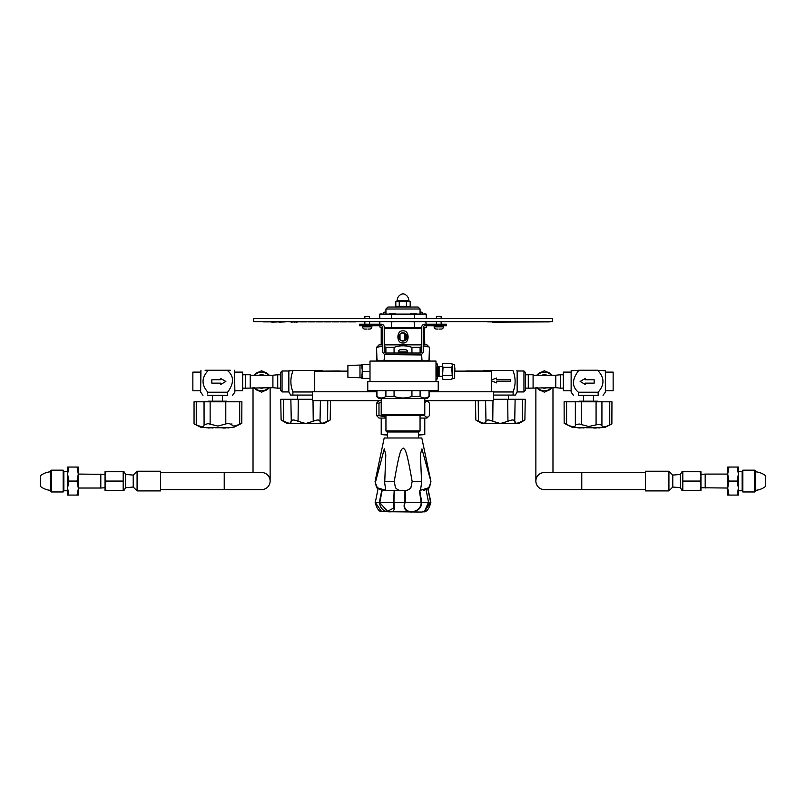 <?xml version="1.0" encoding="UTF-8"?>
<svg xmlns="http://www.w3.org/2000/svg" width="806" height="806" viewBox="0 0 806 806"><rect width="100%" height="100%" fill="white"/><g stroke="black" fill="none" stroke-linecap="round" stroke-linejoin="round"><path stroke-width="1.21" d="M552.392 318.521L253.608 318.521L253.608 321.634L552.392 321.634L552.392 318.521M422.425 313.846L422.425 312.426L420.057 312.426M420.057 311.801L422.425 312.426M385.943 312.426L383.575 312.426L383.575 313.846M385.943 311.801L383.575 312.426M394.164 490.854L393.56 502.249L394.426 490.854M394.104 492.335L393.872 507.921L387.605 511.276L379.364 502.249C380.351 508.918 384.009 512.112 390.346 511.81C394.134 512.102 395.293 508.908 393.822 502.249L404.874 502.249C399.786 515.296 421.74 515.256 421.709 502.249L428.5 502.249L424.379 511.659L430.888 502.269M382.145 490.522L379.858 502.249L393.61 502.249M381.671 511.669L375.112 502.249L379.364 502.249L381.732 490.491M381.621 511.659L421.377 512.052M404.944 490.854L404.874 502.249L421.709 502.249L419.825 490.854M430.888 502.249L428.016 489.081L430.888 502.249C429.245 508.455 427.089 511.588 424.409 511.649M427.865 489.192L430.636 502.249L423.976 511.447M423.815 511.417L423.734 511.629C424.258 513.059 425.86 509.936 428.54 502.259L430.636 502.249M426.142 490.078L428.5 502.249M419.382 490.854L421.195 502.249C421.377 514.752 400.391 514.802 405.237 502.249L405.287 490.854M375.354 502.249L377.984 489.081L375.354 502.249M405.851 339.92L403 341.059L400.149 339.92M400.008 339.779L400.008 334.067M400.149 333.936L403 332.797L405.851 333.936M405.992 334.067L405.992 339.779M403 332.797A4.131 4.131 0 0 0 398.869 336.928A4.131 4.131 0 0 0 403 341.059A4.131 4.131 0 0 0 407.131 336.928A4.131 4.131 0 0 0 403 332.797M403 342.963C409.75 343.799 409.821 330.087 403 330.883C396.25 330.057 396.179 343.759 403 342.963M424.409 327.861L424.782 344.867M424.782 328.233L423.231 328.233M421.679 328.233L384.321 328.233M382.769 328.233L381.591 327.861M381.218 344.867L381.218 328.233M427.19 360.816L429.457 359.808L429.457 347.356L426.968 344.867L423.231 344.867M421.679 344.867L384.321 344.867M382.769 344.867L379.032 344.867L376.543 347.356L376.966 359.808L378.326 360.594M427.049 346.298L427.674 346.57M428.268 346.882L423.231 345.945M385.137 346.882L384.321 346.469M382.769 345.945L376.966 347.356M421.679 346.469L420.097 347.356L411.937 347.356C405.811 345.28 399.857 345.28 394.063 347.356L385.903 347.356L385.903 353.028M429.457 347.356L429.034 359.808M377.732 360.282L376.543 359.808L376.543 347.356M394.063 347.356L394.063 353.028M411.937 353.028L411.937 347.356M420.097 347.356L420.097 353.028M377.802 361.068L376.543 359.808M429.457 359.808L428.198 361.068M381.218 418.072L381.218 434.575L387.434 435.079L387.434 437.99L387.434 431.966M418.566 435.079L424.782 434.575L418.566 434.575M381.218 434.575L387.434 434.575M377.198 416.228L379.032 418.072L385.943 418.072M420.057 418.072L426.968 418.072L428.802 416.228M377.168 416.198L376.614 415.584L378.981 415.584L385.943 417.115M420.057 415.584L424.611 415.584C426.243 417.659 427.835 417.659 429.386 415.584L429.386 403.131L428.832 402.516M428.832 416.198L429.386 415.584M381.218 402.234L378.981 403.131L378.981 415.584M378.981 403.131L376.614 403.131L377.198 402.476M376.614 415.584L376.614 403.131M429.386 403.131C427.744 401.056 426.152 401.056 424.611 403.131M423.231 327.861L426.213 327.619L424.137 327.861L426.213 327.619L426.213 325.755M421.679 327.861L414.606 327.619L414.606 321.886L410.456 321.634M416.682 327.861L391.394 327.619L391.394 321.886L389.318 321.634M395.545 327.861L384.321 327.861M382.769 327.861L381.863 327.861M381.56 321.634L379.787 321.886L381.863 321.634L379.787 321.886L379.787 324.203M379.787 325.755L380.2 327.669M425.8 321.826L426.213 324.203M416.682 321.634L414.606 321.886M395.545 321.634L391.394 321.886M410.456 327.861L414.606 327.619M389.318 327.861L391.394 327.619M425.8 314.038L414.606 314.098L414.606 318.521M424.137 313.846L426.213 314.098L426.213 318.521M414.606 314.098L391.394 314.098L391.394 318.521M391.394 314.098L379.787 314.098L379.787 318.521M379.787 314.098L381.863 313.846L379.787 314.098M395.545 313.846L389.318 313.846M416.682 313.846L410.456 313.846M420.057 309.01L385.943 309.01L387.938 307.026L418.062 307.026L420.057 309.01L420.057 313.846M385.943 313.846L385.943 309.01M403.715 293.948L402.164 293.948C398.95 295.107 397.277 297.384 397.146 300.799L408.854 300.799L410.183 301.565L410.183 306.25L410.183 301.565L408.31 301.011L406.436 301.565L406.436 306.25L408.31 306.804L410.183 306.25L408.854 307.026M395.817 306.25L406.436 306.25L406.425 301.565L395.817 301.565L395.817 306.25L397.146 307.026M397.146 300.799L395.817 301.565M408.854 300.799C408.723 297.384 407.05 295.107 403.836 293.948A2.992 2.992 0 0 0 402.164 293.948L402.285 293.948M399.242 306.25L399.242 301.565M399.252 301.565L399.252 306.25M454.866 371.123L491.277 371.123L491.277 391.787M429.457 391.787L493.514 391.787L493.514 400.753L424.782 400.753M314.723 391.787L314.723 371.123L347.9 371.123M381.218 400.753L312.486 400.753L312.486 391.787L376.543 391.787M483.55 371.123L483.832 370.498L512.928 370.498C515.79 377.722 515.84 384.875 513.09 391.968L513.13 395.081L515.336 395.081L517.16 391.918L517.16 371.002L523.95 371.002L523.95 391.918L525.502 390.356L525.502 372.553L523.95 371.002M516.878 370.498L517.16 371.002M493.514 391.968L513.09 391.968L513.493 390.749M513.865 389.53L514.147 388.512M483.55 371.002L465.928 371.002M487.771 370.498L487.559 371.123L487.771 370.498L483.832 370.498M491.277 380.1L496.587 378.034L496.587 379.707L510.46 379.707L510.46 381.198L496.587 381.198L496.587 382.88L491.277 380.805M513.13 395.081L493.514 395.081M508.445 395.081L508.445 399.282M493.514 399.282L525.25 399.282L524.887 419.997L518.812 423.513L481.897 423.513L475.812 419.997L475.48 400.753M522.469 399.282L522.308 421.286C525.713 419.583 525.713 419.583 522.308 421.286L516.334 423.513L514.732 421.286L515.115 399.282M514.641 421.931L514.732 421.286C514.178 419.573 511.911 419.573 507.941 421.286L500.355 423.513L492.768 421.286C488.799 419.573 486.532 419.573 485.978 421.286L486.068 421.931M485.595 400.753L485.978 421.286L484.366 423.513L478.381 421.286M477.585 420.873L476.85 420.5M476.366 420.269L475.812 419.997M478.25 400.753L478.401 421.286C474.996 419.583 474.996 419.583 478.401 421.286L479.147 421.679M484.97 423.442L485.484 423.221M491.751 420.782L492.768 421.286L492.98 400.753M514.913 422.918L515.447 423.341M521.694 421.609L522.217 421.337M289.122 370.498L293.072 370.498L288.84 371.002L288.84 391.918L282.05 391.918L282.05 371.002L280.498 372.553L280.498 390.356L282.05 391.918M288.84 391.918L290.664 395.081L292.87 395.081L292.91 391.968C290.16 384.875 290.21 377.722 293.072 370.498L292.649 371.717M292.276 372.926L291.984 373.924M322.45 371.123L340.072 371.002M322.45 371.002L318.229 370.498L318.441 371.123M293.072 370.498L322.168 370.498M312.486 395.081L292.87 395.081M292.91 391.968L312.486 391.968M297.555 395.081L297.555 399.282M292.397 423.513L318.894 423.513M330.52 400.753L330.188 419.997L324.103 423.513L287.188 423.513L281.113 419.997L280.75 399.282L312.486 399.282M290.271 423.442L290.775 423.221M320.214 422.918L320.738 423.341M326.984 421.609L327.508 421.337M327.75 400.753L327.599 421.286C331.004 419.583 331.004 419.583 327.599 421.286L321.634 423.513L320.022 421.286L320.405 400.753M319.932 421.931L320.022 421.286C319.468 419.573 317.201 419.573 313.232 421.286L305.645 423.513L298.059 421.286C294.089 419.573 291.822 419.573 291.268 421.286L291.359 421.931M290.865 399.282L291.268 421.286L289.666 423.513L283.672 421.286M282.876 420.873L282.14 420.5M281.657 420.269L281.113 419.997M283.531 399.282L283.692 421.286C280.286 419.583 280.286 419.583 283.692 421.286L284.437 421.679M427.099 360.806L378.901 360.806L427.462 361.068M383.978 360.806L384.724 354.58L421.276 354.58M384.351 360.433L422.022 360.806L421.649 354.952L384.724 354.58M375.656 481.525L375.485 483.056L377.319 487.761L385.802 490.32L384.694 483.056L385.802 454.856L384.271 448.801L375.656 481.525L375.072 481.525L384.19 437.99L421.81 437.99L430.928 481.525L421.931 448.922L420.41 454.302L421.619 483.056L420.41 490.35L428.772 487.761L430.595 483.056L430.424 481.525M384.19 490.522L403.151 490.522C400.219 490.995 397.66 490.068 395.494 487.761L394.235 481.525C400.169 447.018 401.237 450.091 403.161 448.035C405.086 450.091 406.143 447.018 412.158 481.525L410.879 487.761C408.652 490.078 406.073 490.995 403.161 490.522L382.387 490.522L376.593 487.761L375.072 481.525M429.034 390.698L429.034 396.411C426.052 398.496 423.069 398.496 420.097 396.411L411.937 396.411C405.982 398.496 400.018 398.496 394.063 396.411L385.903 396.411C382.931 398.496 379.948 398.496 376.966 396.411L376.543 390.698M427.452 398.406L429.034 396.411M427.462 398.406L378.548 398.406M376.966 396.411L376.966 390.698M385.903 390.698L385.903 396.411M394.063 396.411L394.063 390.698M411.937 390.698L411.937 396.411M420.097 396.411L420.097 390.698M424.278 415.412L424.782 414.909L381.218 414.909L381.218 398.406M381.722 415.412L424.288 415.412M385.953 430.968L420.057 430.968L420.057 415.412M420.047 430.968L419.06 431.966L386.94 431.966L385.943 430.968L385.943 415.412M359.426 324.203L381.218 324.203A3.113 3.113 0 0 1 384.321 327.317L384.321 351.466A1.552 1.552 0 0 0 385.883 353.028L420.117 353.028A1.552 1.552 0 0 0 421.679 351.466L421.679 327.317A3.113 3.113 0 0 1 424.782 324.203L446.574 324.203L446.574 325.755L424.782 325.755A1.552 1.552 0 0 0 423.231 327.317L423.231 351.466A3.113 3.113 0 0 1 420.117 354.58L385.883 354.58A3.113 3.113 0 0 1 382.769 351.466L382.769 327.317A1.552 1.552 0 0 0 381.218 325.755L359.426 325.755L359.426 324.203M370.004 378.397L361.904 378.397L362.529 364.393L370.004 364.393M362.529 364.393L361.904 364.393L361.904 367.899L361.904 365.078L359.98 365.078L359.98 377.722L347.9 377.339L347.9 365.45L359.98 365.078M362.529 378.397L361.904 374.901L361.904 376.876M361.904 374.901L362.529 371.395L361.904 367.899M370.004 371.395L362.529 371.395M435.996 381.732L435.996 361.068L370.004 361.068L370.004 381.732M367.768 381.732L438.232 381.732L438.232 390.698L367.768 390.698L367.768 381.732M442.695 378.79L443.038 379.485L451.753 379.485L452.378 377.46L452.378 364.393L451.753 363.315L452.378 365.33L451.753 367.355L452.378 378.397L451.753 379.485M452.095 364.01L451.753 363.315L443.038 363.315L442.413 365.33L443.038 363.315M443.038 367.355L442.413 365.33L442.413 377.46L443.038 379.485L442.413 378.397L443.038 367.355L451.753 367.355M443.038 375.445L451.753 375.445M442.413 366.377L438.877 366.649M438.877 376.14L442.413 376.422M439.099 376.523L439.099 366.277M438.726 366.267L438.726 376.533M438.303 366.992L437.436 366.992M437.436 375.808L438.303 375.808M437.436 365.33L437.436 378.397L436.812 379.485L437.436 377.46L436.812 375.445L437.436 364.393L436.812 363.315L437.436 365.33M435.996 367.355L436.812 367.355M435.996 375.445L436.812 375.445M435.996 379.485L436.812 379.485M437.154 364.01L435.996 363.315M454.866 367.919L454.866 371.395M542.428 371.838A9.833 9.833 0 0 0 537.078 374.931M537.078 388.008A9.833 9.833 0 0 0 542.428 391.101M546.418 391.101A9.833 9.833 0 0 0 551.767 388.008M551.767 374.931A9.833 9.833 0 0 0 546.418 371.838M537.451 387.686A9.34 9.34 0 0 0 551.395 387.686M551.375 375.233A9.34 9.34 0 0 0 537.481 375.233M536.514 387.686L544.423 392.25L552.342 387.686M552.291 375.233L544.423 370.689L536.554 375.233M645.193 472.507L544.423 472.507A8.554 8.554 0 0 0 535.869 481.061A8.554 8.554 0 0 0 544.423 489.615L645.193 489.615M544.423 472.507A8.554 8.554 0 0 0 535.869 481.061A8.554 8.554 0 0 0 544.423 489.615A8.554 8.554 0 0 1 535.869 481.061A8.554 8.554 0 0 1 544.423 472.507M672.778 487.036L672.778 475.087L680.425 474.432L680.425 487.701L672.778 487.036L668.92 490.904L645.435 490.904L645.435 471.228L668.92 471.228L668.92 490.904M672.778 475.087L668.92 471.228M645.435 490.904L645.435 471.228M727.707 488.033L700.968 487.751L700.968 485.736L700.968 490.401L700.132 490.401L700.968 485.736L700.968 476.396L700.132 481.061L700.968 485.736M700.968 471.732L700.968 476.396L700.132 471.732L700.968 471.732M680.425 474.432L681.977 471.732L682.813 471.732L681.977 471.732M700.132 490.401L681.977 490.401L682.813 490.401L682.813 471.732L700.132 471.732M680.425 487.701L681.977 490.401M682.813 481.061L700.132 481.061M259.582 371.838A9.833 9.833 0 0 0 254.233 374.931M254.233 388.008A9.833 9.833 0 0 0 259.582 391.101M263.572 391.101A9.833 9.833 0 0 0 268.922 388.008M268.922 374.931A9.833 9.833 0 0 0 263.572 371.838M254.605 387.686A9.34 9.34 0 0 0 268.549 387.686M268.519 375.233A9.34 9.34 0 0 0 254.625 375.233M253.658 387.686L261.577 392.25L269.486 387.686M269.446 375.233L261.577 370.689L253.709 375.233M160.807 489.615L261.577 489.615A8.554 8.554 0 0 0 270.131 481.061A8.554 8.554 0 0 0 261.577 472.507L160.807 472.507M261.577 489.615A8.554 8.554 0 0 0 270.131 481.061A8.554 8.554 0 0 0 261.577 472.507A8.554 8.554 0 0 1 270.131 481.061A8.554 8.554 0 0 1 261.577 489.615M133.222 475.087L133.222 487.036L125.575 487.701L125.575 474.432L133.222 475.097L137.08 471.228L160.565 471.228L160.565 490.904L137.08 490.904L137.08 471.228M133.222 487.036L137.08 490.904M160.565 471.228L160.565 490.904M77.044 467.057L78.293 474.059L78.293 488.94L77.044 495.075L67.593 495.075L67.593 474.059L68.842 467.057L78.293 467.057L78.293 474.059L78.293 473.193L78.293 474.059L105.032 474.381L105.032 476.396L105.032 471.732L105.868 471.732L105.032 476.396L105.032 485.736L105.868 481.061L105.032 476.396M105.032 490.401L105.032 485.736L105.868 490.401L105.032 490.401M125.575 487.701L124.023 490.401L123.187 490.401L124.023 490.401M105.868 471.732L124.023 471.732L123.187 471.732L123.187 490.401L105.868 490.401M125.575 474.432L124.023 471.732M123.187 481.061L105.868 481.061M705.2 488.033L705.2 474.089L700.968 474.391M727.707 473.193L727.707 474.059L727.707 473.193M728.956 495.075L727.707 495.075L727.707 467.057L737.158 467.057L738.407 474.059L737.158 481.061L738.407 488.063L738.407 495.075L728.956 495.075L727.707 488.063L728.956 481.061L727.707 474.059L728.956 467.057M728.956 481.061L737.158 481.061M737.158 467.057L738.407 467.057L738.407 488.063L737.158 495.075M738.407 471.359L742.145 471.359L742.145 490.773L742.83 491.962L742.83 470.17L754.597 470.17L754.597 491.962L742.83 491.962M754.597 491.962L755.595 491.388L755.595 470.744L754.597 470.17M755.595 490.34L755.595 471.792A18.679 18.679 0 0 1 765.7 475.832L765.7 486.3A18.679 18.679 0 0 1 755.595 490.34M100.8 474.089L100.8 488.033L105.032 487.741M78.293 474.059L77.044 481.061L78.293 488.063L78.293 495.075L77.044 495.075M68.842 495.075L67.593 488.063L68.842 481.061L67.593 474.059L67.593 467.057L68.842 467.057M77.044 481.061L68.842 481.061M67.593 490.773L63.855 490.773L63.855 471.359L63.17 470.17L63.17 491.962L51.403 491.962L51.403 470.17L63.17 470.17M51.403 491.962L50.405 491.388L50.405 470.744L51.403 470.17M50.405 471.792L50.405 490.34A18.679 18.679 0 0 1 40.3 486.3L40.3 475.832A18.679 18.679 0 0 1 50.405 471.792M436.419 318.521L436.419 316.426L441.144 316.426L441.144 318.521M441.144 321.634L441.144 324.203M436.419 321.634L436.419 324.203M443.421 325.755L443.421 326.833A2.237 2.237 0 0 1 441.466 329.05L439.451 329.07M434.132 325.755L434.132 326.833A2.237 2.237 0 0 0 436.086 329.05L438.111 329.07M364.856 318.521L364.856 316.426L369.581 316.426L369.581 318.521M369.581 321.634L369.581 324.203M364.856 321.634L364.856 324.203M371.868 325.755L371.868 326.833A2.237 2.237 0 0 1 369.914 329.05L367.889 329.07M362.579 325.755L362.579 326.833A2.237 2.237 0 0 0 364.534 329.05L366.549 329.07M407.645 353.028L407.645 351.95A2.237 2.237 0 0 0 405.69 349.733L400.693 349.713M398.355 353.028L398.355 351.95A2.237 2.237 0 0 1 400.31 349.733L400.31 349.733M398.355 351.95L407.645 351.95A2.237 2.237 0 0 0 405.69 349.733M405.307 349.713L403.675 349.713M487.66 321.634L492.708 321.886M549.904 321.634L487.66 321.886M549.904 321.886L492.708 322.138M363.415 321.634L256.096 321.634M271.803 321.886L263.441 321.886M279.098 321.886L271.803 322.138M285.344 321.886L279.098 322.138M289.838 321.886L291.409 321.886M294.039 321.886L291.409 322.138M296.658 321.886L294.039 322.138M298.24 321.886L296.658 322.138M306.643 321.886L299.641 321.886M314.693 321.886L308.043 321.886M323.095 321.886L316.093 321.886M330.803 321.886L324.496 321.886M338.681 321.886L332.203 321.886M347.084 321.886L340.082 321.886M355.486 321.886L348.484 321.886M264.116 375.233A6.72 6.72 0 0 0 259.038 375.233M259.038 387.686A6.72 6.72 0 0 0 264.116 387.686M250.233 375.233L272.912 375.233L272.912 387.686L245.437 388.18L245.437 374.74L250.233 374.74L250.233 387.686M280.498 374.82L277.717 374.74L277.717 388.18L272.912 387.686M272.912 375.233L277.717 374.74M546.962 375.233A6.72 6.72 0 0 0 541.884 375.233M541.884 387.686A6.72 6.72 0 0 0 546.962 387.686M533.088 375.233L555.767 375.233L555.767 387.686L528.283 388.18L528.283 374.74L533.088 374.74L533.088 387.686M563.344 374.82L560.563 374.74L560.563 388.18L555.767 387.686M555.767 375.233L560.563 374.74M200.634 390.799L192.856 390.799L192.856 372.12L200.634 372.12L200.634 392.139L200.946 370.256M205.077 370.256L208.422 370.256C201.45 377.48 201.258 384.794 207.867 392.21L207.595 393.922M207.867 392.22L227.635 392.21C234.284 383.102 234.103 375.777 227.091 370.256L230.425 370.256M207.827 395.323C201.248 395.323 201.248 395.323 207.827 395.323L227.685 395.323L227.645 392.23M232.551 395.323L234.868 392.139L234.566 370.256M234.868 372.12L242.656 372.12L242.656 390.799L234.868 390.799M227.685 395.323C234.274 395.323 234.274 395.323 227.685 395.323L227.685 395.323M208.422 370.256L228.793 370.256M211.837 383.142L220.784 383.142L220.784 384.391L225.861 381.46L220.784 378.528L220.784 379.767L211.837 379.767L211.837 383.142M241.82 423.301L233.347 427.523L201.299 427.523L194.055 423.906L194.055 401.791L241.891 401.791L241.77 423.321M231.856 423.825L231.856 424.057C231.685 426.596 234.284 426.636 239.684 424.158C242.677 422.878 242.586 422.959 239.412 424.399M204.079 424.208L204.029 401.791M231.816 424.47L227.987 423.331L217.973 426.092L207.948 423.603L204.12 424.883M204.069 401.791L204.079 424.45C204.24 427.12 201.641 427.23 196.261 424.792C193.339 423.563 193.339 423.603 196.261 424.913M208.2 401.791L208.2 401.166L226.879 401.166L226.879 401.791M605.366 372.12L613.144 372.12L613.144 390.799L605.366 390.799L605.366 370.77L605.366 392.139L603.039 395.323M573.449 395.323L571.132 392.139L571.132 370.77L578.91 370.256C571.857 379.263 571.676 386.588 578.365 392.21L578.315 395.323C571.726 395.323 571.726 395.323 578.315 395.323L598.173 395.323C604.752 395.323 604.752 395.323 598.173 395.323L598.133 392.21C604.742 384.764 604.55 377.45 597.578 370.256L605.366 370.77M571.132 372.12L563.344 372.12L563.344 390.799L571.132 390.799M597.578 370.256L578.91 370.256M578.365 392.21L598.133 392.21M594.163 383.142L585.216 383.142L585.216 384.391L580.139 381.46L585.216 378.528L585.216 379.767L594.163 379.767L594.163 383.142M575.373 424.571L575.353 401.791L611.945 401.791L611.875 423.946M596.077 401.791L596.077 424.893L598.052 424.278L601.921 425.034L601.931 401.791L601.921 424.802M564.18 423.301L564.109 401.791L575.353 401.791L575.353 424.681M566.316 424.158C563.323 422.878 563.414 422.959 566.588 424.399L566.588 401.791M596.077 424.893L588.682 426.505L579.242 424.016L575.363 424.681M566.588 424.399C572.723 427.402 575.645 427.533 575.373 424.802L575.413 425.225M611.825 423.966L604.702 427.523L572.653 427.523L564.23 423.321M609.739 424.792C612.661 423.563 612.661 423.603 609.739 424.913C604.329 427.543 601.719 427.583 601.921 425.034L601.88 425.457M579.121 401.791L579.121 401.166L597.8 401.166L597.8 401.791M592.219 427.764L586.315 427.764M604.016 427.523L572.895 427.523M592.4 427.764L593.73 427.764M598.908 427.764L596.319 427.764M596.319 428.016L593.73 428.016M598.908 428.016L600.168 427.764M577.64 427.764L578.879 427.764M583.181 427.764L578.879 428.016M584.421 427.764L583.181 428.016M221.297 427.764L215.393 427.764M233.105 427.523L201.984 427.523M221.479 427.764L222.809 427.764M227.987 427.764L225.398 427.764M225.398 428.016L222.809 428.016M227.987 428.016L229.247 427.764M206.729 427.764L207.968 427.764M212.26 427.764L207.968 428.016M213.509 427.764L212.26 428.016M420.913 500.314L420.964 502.249M430.223 500.314L430.354 502.249M404.864 333.231L404.864 340.616M404.592 340.737L404.592 333.11M507.941 421.286L507.709 399.282M298.059 421.286L298.291 399.282M313.232 421.286L313.02 400.753M394.235 481.525L384.734 481.525M421.578 481.525L412.158 481.525M360.987 325.755L360.987 324.203M445.013 324.203L445.013 325.755M452.378 364.393L454.675 364.393L454.675 378.397L452.378 378.397M581.771 472.507L581.771 489.615M224.229 489.615L224.229 472.507M434.132 326.833L443.421 326.833M362.579 326.833L371.868 326.833M239.684 424.158L239.684 401.791M196.261 424.792L196.261 401.791M210.144 401.791L210.144 424.309M225.791 424.087L225.791 401.791M581.398 424.722L581.398 401.791M609.739 424.913L609.739 401.791M393.56 502.269L393.862 507.74M424.379 511.659L421.629 512.052M426.183 490.068L428.54 502.259M381.591 511.649C378.911 511.588 376.755 508.455 375.102 502.249M394.074 493.131L394.104 492.365M424.782 418.072L424.782 434.575M427.079 400.753L428.802 402.476M378.921 400.753L377.168 402.516M517.16 391.918L523.95 391.918M288.84 371.002L282.05 371.002M430.928 481.525L429.407 487.761L423.613 490.522M429.457 396.411L429.457 390.698M378.538 398.406L376.543 396.411M381.712 415.412L381.218 414.909M424.782 414.909L424.782 398.406M418.566 437.99L418.566 431.966M361.904 377.722L359.98 377.722M552.976 472.507L552.976 387.686M535.869 481.061L535.869 387.686M270.131 481.061L270.131 387.686M253.024 472.507L253.024 387.686M727.707 474.089L705.2 474.089M738.407 490.773L742.145 490.773M742.145 471.359L742.83 470.17M78.293 488.033L100.8 488.033M67.593 471.359L63.855 471.359M63.855 490.773L63.17 491.962M280.498 388.089L277.717 388.18M242.656 374.82L245.437 374.74M242.656 388.089L245.437 388.18M563.344 388.089L560.563 388.18M525.502 374.82L528.283 374.74M525.502 388.089L528.283 388.18M200.634 392.139L202.961 395.323M212.562 395.323L212.562 401.166M222.516 395.323L222.516 401.166M593.438 395.323L593.438 401.166M583.484 395.323L583.484 401.166"/></g></svg>
